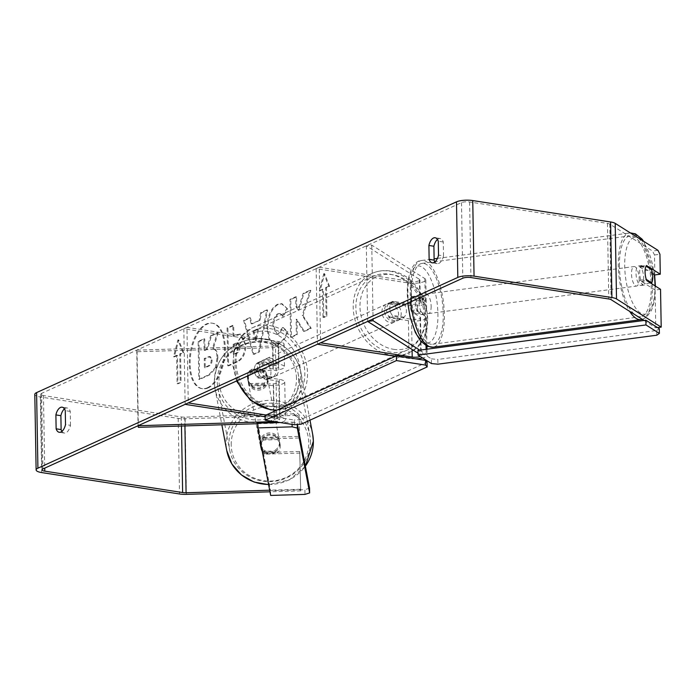 <?xml version="1.0" encoding="UTF-8"?>
<svg xmlns="http://www.w3.org/2000/svg" width="696" height="696" viewBox="0 0 696 696"><rect width="100%" height="100%" fill="white"/><g stroke="black" fill="none" stroke-linecap="round" stroke-linejoin="round"><path stroke-width="0.52" stroke-dasharray="3.48 2.61" d="M251.204 369.35L273.006 368.689A5.899 1.618 179 0 0 278.6 366.983A5.899 1.618 179 0 0 275.825 365.661L257.503 362.816A9.822 7.987 65.6 0 0 257.772 377.937L276.095 380.782A5.899 1.618 -1 0 1 278.861 382.095A5.899 1.618 -1 0 1 273.276 383.809L251.465 384.47A9.822 9.439 169.2 0 1 251.204 369.35L251.508 370.959L273.31 370.298A11.789 3.228 179 0 0 284.49 366.879A11.789 3.228 179 0 0 278.957 364.243L260.626 361.398A9.822 7.987 65.6 0 0 260.896 376.51L279.218 379.363A11.789 3.228 -1 0 1 284.751 381.991A11.789 3.228 -1 0 1 273.58 385.419L251.778 386.08A9.822 9.439 169.2 0 1 251.508 370.959M186.937 327.346L183.814 328.764L275.433 342.989A5.899 1.618 179 0 1 278.2 344.303A5.899 1.618 179 0 1 272.615 346.016L136.747 350.14L137.051 351.75L272.919 347.626A11.789 3.228 179 0 0 284.099 344.198A11.789 3.228 179 0 0 278.557 341.571L186.937 327.346L188.259 402.923M274.059 421.593A5.899 1.618 179 0 0 279.522 419.888A5.899 1.618 179 0 0 276.747 418.574L265.115 416.765M257.738 423.707L274.233 423.203A11.789 3.228 179 0 0 285.412 419.784A11.789 3.228 179 0 0 279.879 417.148L266.133 415.016M183.814 328.764L185.136 404.35M137.051 351.75L138.374 427.335M136.747 350.14L138.069 425.726M257.772 377.937L260.896 376.51M257.503 362.816L260.626 361.398M251.465 384.47L251.778 386.08M411.571 311.738A9.822 3.645 -97.5 0 1 409.909 303.212A9.822 3.645 -97.5 0 1 411.31 296.626L419.836 301.994A5.899 1.618 -1 0 1 420.297 302.612A5.899 1.618 -1 0 1 417.269 304.082A5.899 1.618 -1 0 1 411.275 304.135L392.953 301.29A9.822 7.987 65.6 0 0 393.223 316.402L411.545 319.246A5.899 1.618 179 0 0 417.539 319.194A5.899 1.618 179 0 0 420.567 317.724A5.899 1.618 179 0 0 420.097 317.115L411.571 311.738L417 311.025A9.822 3.645 -97.5 0 1 415.338 302.499A9.822 3.645 -97.5 0 1 416.739 295.904L425.256 301.281A11.789 3.228 -1 0 1 426.196 302.508A11.789 3.228 -1 0 1 420.14 305.44A11.789 3.228 -1 0 1 408.152 305.553L389.83 302.708A9.822 7.987 65.6 0 0 390.091 317.828L408.413 320.673A11.789 3.228 179 0 0 420.41 320.56A11.789 3.228 179 0 0 426.457 317.628A11.789 3.228 179 0 0 425.526 316.393L417 311.025M319.264 267.229L410.884 281.462A5.899 1.618 -1 0 0 416.878 281.401A5.899 1.618 -1 0 0 419.905 279.931A5.899 1.618 -1 0 0 419.436 279.322L366.331 245.853L371.76 245.131L424.865 278.6A11.789 3.228 -1 0 1 425.795 279.835A11.789 3.228 -1 0 1 419.749 282.767A11.789 3.228 -1 0 1 407.76 282.88L316.141 268.656L319.264 267.229L320.586 342.815M418.009 353.176L420.758 354.908A5.899 1.618 -1 0 1 421.219 355.517A5.899 1.618 -1 0 1 420.184 356.456M419.766 350.14L426.178 354.186A11.789 3.228 -1 0 1 427.118 355.412A11.789 3.228 -1 0 1 422.681 358.031M415.642 358.849A11.789 3.228 -1 0 1 409.074 358.466L395.337 356.326M316.141 268.656L317.463 344.233M371.76 245.131L373.047 318.986M366.331 245.853L367.653 321.439M393.223 316.402L390.091 317.828M392.953 301.29L389.83 302.708M411.31 296.626L416.739 295.904M643.696 278.13A9.822 3.645 -97.5 0 1 641.147 285.456A9.822 3.645 -97.5 0 1 636.022 273.293A9.822 3.645 -97.5 0 1 638.571 265.976A9.822 3.645 -97.5 0 1 643.696 278.13M641.147 285.456L643.861 285.099A9.822 3.645 -97.5 0 0 645.427 283.69L650.534 283.02M643.861 285.099A9.822 3.645 -97.5 0 1 639.955 280.244L646.279 279.4M417.574 308.05A9.822 3.645 -97.5 0 1 416.6 313.974L411.118 310.52A9.822 3.645 -97.5 0 1 409.909 303.212A9.822 3.645 -97.5 0 1 410.892 297.296L416.365 300.742A9.822 3.645 -97.5 0 1 417.574 308.05M426.622 306.849A9.822 3.645 -97.5 0 1 424.073 314.174A9.822 3.645 -97.5 0 1 418.957 302.02A9.822 3.645 -97.5 0 1 421.498 294.695A9.822 3.645 -97.5 0 1 426.622 306.849M411.118 310.52L417.452 309.685A9.822 3.645 -97.5 0 0 421.367 314.54L424.073 314.174M416.6 313.974L422.924 313.13A9.822 3.645 -97.5 0 1 421.367 314.54M416.365 300.742L422.698 299.906A9.822 3.645 -97.5 0 0 418.783 295.052L421.498 294.695M410.892 297.296L417.217 296.452A9.822 3.645 -97.5 0 1 418.783 295.052M638.571 265.976L641.286 265.611A9.822 3.645 -97.5 0 0 639.72 267.012L646.053 266.176M641.286 265.611A9.822 3.645 -97.5 0 1 645.201 270.466L651.526 269.63M639.72 267.012L645.201 270.466M645.427 283.69L639.955 280.244M422.924 313.13L417.452 309.685M417.217 296.452L422.698 299.906M431.146 306.257A9.822 3.645 -97.5 0 1 428.597 313.574A9.822 3.645 -97.5 0 1 423.473 301.42A9.822 3.645 -97.5 0 1 426.022 294.095A9.822 3.645 -97.5 0 1 431.146 306.257M639.172 278.731A9.822 3.645 -97.5 0 1 636.631 286.056A9.822 3.645 -97.5 0 1 631.507 273.893A9.822 3.645 -97.5 0 1 634.047 266.568A9.822 3.645 -97.5 0 1 639.172 278.731M619.423 266.281A40.777 15.129 -97.5 0 1 629.993 235.892A40.777 15.129 -97.5 0 1 651.247 286.343A40.777 15.129 -97.5 0 1 640.685 316.732A40.777 15.129 -97.5 0 1 619.423 266.281M411.397 293.808A40.777 15.129 -97.5 0 1 421.959 263.419A40.777 15.129 -97.5 0 1 443.221 313.87A40.777 15.129 -97.5 0 1 432.66 344.259A40.777 15.129 -97.5 0 1 411.397 293.808M208.261 387.863A33.138 17.035 98.8 0 1 202.623 388.751A33.138 17.035 98.8 0 1 190.278 358.718A33.138 17.035 98.8 0 1 207.147 324.136A33.138 17.035 98.8 0 1 212.793 323.257A33.138 17.035 98.8 0 1 225.139 353.281A33.138 17.035 98.8 0 1 208.261 387.863M207.434 387.742A33.138 17.035 98.8 0 1 201.788 388.62A33.138 17.035 98.8 0 1 189.442 358.588A33.138 17.035 98.8 0 1 206.321 324.005A33.138 17.035 98.8 0 1 211.958 323.127A33.138 17.035 98.8 0 1 224.303 353.15A33.138 17.035 98.8 0 1 207.434 387.742M437.462 239.441A9.822 5.046 98.8 0 1 440.168 238.528A9.822 5.046 98.8 0 1 443.274 241.99L443.517 255.893L438.524 255.119M443.517 255.893A9.822 5.046 98.8 0 1 438.924 263.349A9.822 5.046 98.8 0 1 437.245 263.61A9.822 5.046 98.8 0 1 434.957 261.922M61.944 431.363A9.822 5.046 -81.2 0 0 64.241 433.051A9.822 5.046 -81.2 0 0 65.911 432.79A9.822 5.046 -81.2 0 0 70.505 425.334L65.511 424.56M299.732 451.478L300.698 490.871L299.732 451.478L264.419 452.548A9.822 9.439 169.2 0 1 264.149 437.427L264.454 439.037L299.776 437.967L299.123 416.408L299.776 437.967M300.037 453.087L264.724 454.157A9.822 9.439 169.2 0 1 264.454 439.037M303.047 315.662L311.225 328.329L304.378 331.444L296.931 319.368L297.201 334.698L291.424 337.325L290.771 299.532L296.54 296.905L296.714 306.675L298.897 309.981L303.9 293.564L310.834 290.415L303.047 315.662L302.221 315.532L310.39 328.199L311.225 328.329M260.069 320.238L251.995 323.901L250.412 317.863L244.444 320.569L253.927 354.394L259.46 351.88L267.612 310.051L261.461 312.843L260.069 320.238L251.16 323.77L251.995 323.901M70.505 425.334L70.261 411.432A9.822 5.046 -81.2 0 0 67.155 407.969A9.822 5.046 -81.2 0 0 64.45 408.883M299.123 416.408L294.164 413.833L184.753 417.156A5.899 1.618 -1 0 1 181.317 416.965L43.465 395.563A5.899 1.618 -1 0 1 40.699 394.249A5.899 1.618 -1 0 1 41.595 393.37L461.492 202.632A5.899 1.618 -1 0 1 469.617 201.988L607.469 223.39A5.899 1.618 -1 0 1 609.774 224.095L652.535 251.038L654.501 254.98L654.849 274.929M329.573 286.361L324.632 273.763L320.204 290.615L323.327 289.197L323.823 317.541L326.946 316.123L326.45 287.779L329.573 286.361L328.747 286.23L323.797 273.632L324.632 273.763M177.454 355.456L174.331 356.883L178.759 340.022L183.709 352.62L180.577 354.038L181.073 382.382L177.95 383.8L177.454 355.456L176.619 355.325L177.115 383.67L177.95 383.8M245.923 344.607L240.694 334.254L236.727 334.959L233.865 336.264L233.682 325.467L227.905 328.086L228.566 365.879L237.493 361.824C243.017 359.066 245.827 353.333 245.923 344.607L245.096 344.476L239.859 334.124L235.892 334.837L233.038 336.133L233.865 336.264M287.544 308.833L282.132 303.778L278.165 304.491C271.623 308.345 268.151 316.489 267.76 328.921L269.961 339.665L275.338 344.294L279.096 343.685C283.237 341.492 286.143 337.534 287.796 331.792L283.342 327.659L278.87 334.158L277.312 334.411L273.719 326.32C273.806 320.03 275.407 315.914 278.513 313.966L280.297 313.652L283.298 316.419L287.544 308.833L281.297 303.656L277.339 304.361C270.788 308.215 267.325 316.358 266.925 328.79L269.135 339.544L274.502 344.172L278.261 343.563C282.411 341.371 285.308 337.403 286.961 331.661L287.796 331.792M660.539 289.327L655.11 290.041L655.771 327.833L657.581 327.599M654.501 254.98L659.93 254.257M655.11 290.041L641.312 281.341A9.822 3.645 -97.5 0 1 641.042 266.229L652.43 273.397M644.078 320.465L655.771 327.833M294.164 413.833L294.478 415.442L185.058 418.766A11.789 3.228 -1 0 1 178.193 418.392L40.333 396.981A11.789 3.228 -1 0 1 34.8 394.354M300.394 489.271L269.656 490.202M264.149 437.427L299.471 436.357M294.478 415.442L299.428 418.018M300.698 490.871L269.961 491.811M657.964 250.325L652.535 251.038M264.419 452.548L264.724 454.157M70.261 411.432L65.267 410.649M641.312 281.341L646.741 280.627M641.042 266.229L646.471 265.507M443.274 241.99L438.28 241.208M217.909 358.083L217.9 357.979C217.665 352.272 216.169 349.044 213.402 348.305L218.153 332.836L211.471 335.872L207.469 349.253L204.929 350.401L204.728 338.935L198.943 341.562L199.604 379.433L209.479 374.944L216.212 367.749L217.909 358.083L217.074 357.848C216.839 352.141 215.334 348.913 212.576 348.174L217.326 332.705L218.153 332.836M211.471 335.872L210.644 335.742L206.634 349.122L204.102 350.271L203.902 338.804L198.108 341.431L198.769 379.303L208.643 374.822L215.377 367.618L216.212 367.749M215.377 367.618L217.074 357.962M198.769 379.303L199.604 379.433M198.108 341.431L198.943 341.562M203.902 338.804L204.728 338.935M204.102 350.271L204.929 350.401M206.634 349.122L207.469 349.253M210.644 335.742L217.326 332.705M212.576 348.174L213.402 348.305M323.797 273.632L319.368 290.484L320.204 290.615M319.368 290.484L323.327 289.197M322.492 289.066L322.988 317.411L323.823 317.541M326.45 287.779L325.615 287.648L326.111 315.993L322.988 317.411M326.111 315.993L326.946 316.123M325.615 287.648L328.747 286.23M177.115 383.67L181.073 382.382M176.619 355.325L173.495 356.752L177.924 339.892L182.874 352.489L179.751 353.907L180.247 382.252M179.751 353.907L180.577 354.038M182.874 352.489L183.709 352.62M177.924 339.892L178.759 340.022M173.495 356.752L174.331 356.883M253.91 331.2L258.555 329.086L256.433 340.814L253.91 331.2L253.074 331.07L258.555 329.086M257.72 328.964L255.597 340.683L256.433 340.814M251.16 323.77L249.577 317.733L250.412 317.863M249.577 317.733L243.617 320.447L244.444 320.569M243.617 320.447L253.092 354.264L253.927 354.394M253.092 354.264L259.46 351.88M258.625 351.75L266.777 309.92L267.612 310.051M266.777 309.92L260.626 312.713L261.461 312.843M260.626 312.713L259.234 320.108M255.597 340.683L253.074 331.07M240.146 346.738C240.129 350.053 239.05 352.211 236.892 353.229L234.187 354.455L234.013 344.468L238.223 342.954L240.137 346.634L239.311 346.617C239.293 349.923 238.215 352.08 236.066 353.098L233.351 354.325L234.187 354.455M233.351 354.325L233.177 344.337L234.013 344.468M233.177 344.337L237.388 342.824L239.311 346.617M233.038 336.133L232.847 325.337L233.682 325.467M232.847 325.337L227.07 327.955L227.905 328.086M227.07 327.955L227.731 365.748L228.566 365.879M227.731 365.748L236.666 361.694C242.182 358.945 244.992 353.203 245.096 344.476M310.39 328.199L303.543 331.313L296.105 319.238L296.365 334.567L290.597 337.195L289.936 299.402L295.713 296.774L295.878 306.553L298.071 309.85L303.065 293.434L309.998 290.284L302.221 315.532M309.998 290.284L310.834 290.415M303.065 293.434L303.9 293.564M298.071 309.85L298.897 309.981M295.878 306.553L296.714 306.675M295.713 296.774L296.54 296.905M289.936 299.402L290.771 299.532M290.597 337.195L291.424 337.325M296.365 334.567L297.201 334.698M296.105 319.238L296.931 319.368M303.543 331.313L304.378 331.444M286.961 331.661L282.506 327.538L283.342 327.659M282.506 327.538L278.035 334.028L276.486 334.28L272.884 326.189C272.971 319.899 274.572 315.784 277.678 313.835L279.461 313.522L283.298 316.419M282.463 316.288L286.709 308.702M212.071 359.971L212.08 360.084C212.054 363.103 211.036 365.069 209.026 365.992L205.233 367.714L205.076 358.623L210.34 356.622L212.071 359.971L211.245 359.954C211.219 362.973 210.201 364.939 208.191 365.87L204.398 367.584L204.241 358.501L209.505 356.491L211.245 359.841M204.241 358.501L205.076 358.623M204.398 367.584L205.233 367.714M260.156 444.039A9.822 9.439 169.2 0 1 279.618 441.899A9.822 9.439 169.2 0 1 270.935 453.131A9.822 9.439 169.2 0 1 260.156 444.039M277.365 439.594A9.822 9.439 169.2 0 1 277.6 452.818L263.584 453.244A9.822 9.439 169.2 0 1 263.358 440.02L277.365 439.594L277.008 437.714A9.822 9.439 169.2 0 0 263.001 438.141L263.358 440.02M250.334 383.557A9.822 9.439 169.2 0 1 250.099 370.333L264.115 369.907A9.822 9.439 169.2 0 1 264.341 383.131L250.334 383.557L250.69 385.436A9.822 9.439 169.2 0 0 264.697 385.01L264.341 383.131M247.924 379.712A9.822 9.439 169.2 0 1 267.386 377.58A9.822 9.439 169.2 0 1 258.703 388.803A9.822 9.439 169.2 0 1 247.924 379.712M264.115 369.907L264.471 371.786A9.822 9.439 169.2 0 0 250.456 372.212L250.099 370.333M263.584 453.244L263.227 451.373A9.822 9.439 169.2 0 0 277.243 450.947L277.6 452.818M263.001 438.141L277.008 437.714M277.243 450.947L263.227 451.373M264.697 385.01L250.69 385.436M250.456 372.212L264.471 371.786M248.176 381.051A9.822 9.439 169.2 0 1 267.638 378.92A9.822 9.439 169.2 0 1 258.955 390.143A9.822 9.439 169.2 0 1 248.176 381.051M259.904 442.7A9.822 9.439 169.2 0 1 279.366 440.559A9.822 9.439 169.2 0 1 270.674 451.791A9.822 9.439 169.2 0 1 259.904 442.7M310.425 441.16A40.777 39.167 169.2 0 1 273.728 481.371A40.777 39.167 169.2 0 1 229.654 450.016A40.777 39.167 169.2 0 1 228.993 443.639A40.777 39.167 169.2 0 1 265.698 403.419A40.777 39.167 169.2 0 1 309.764 434.782A40.777 39.167 169.2 0 1 310.425 441.16M298.706 379.52A40.777 39.167 169.2 0 1 262 419.731A40.777 39.167 169.2 0 1 217.935 388.368A40.777 39.167 169.2 0 1 217.274 381.991A40.777 39.167 169.2 0 1 253.97 341.78A40.777 39.167 169.2 0 1 298.045 373.134A40.777 39.167 169.2 0 1 298.706 379.52M267.682 359.336A9.822 7.987 -114.4 0 1 275.886 367.749A9.822 7.987 -114.4 0 1 271.91 377.728A9.822 7.987 -114.4 0 1 268.012 378.233A9.822 7.987 -114.4 0 1 259.799 369.82A9.822 7.987 -114.4 0 1 263.775 359.841A9.822 7.987 -114.4 0 1 267.682 359.336M268.7 378.685L272.345 377.032A9.822 7.987 -114.4 0 1 270.344 378.441A9.822 7.987 -114.4 0 1 266.446 378.946A9.822 7.987 -114.4 0 1 260.452 375.188L256.798 376.84A9.822 7.987 -114.4 0 1 256.572 363.616L268.465 365.461A9.822 7.987 -114.4 0 1 268.7 378.685L256.798 376.84M268.465 365.461L272.11 363.808A9.822 7.987 -114.4 0 0 266.116 360.05A9.822 7.987 -114.4 0 0 262.218 360.545A9.822 7.987 -114.4 0 0 260.217 361.955L256.572 363.616M403.915 303.935A9.822 7.987 -114.4 0 1 404.15 317.159L400.505 318.82A9.822 7.987 -114.4 0 1 398.504 320.221A9.822 7.987 -114.4 0 1 394.606 320.725A9.822 7.987 -114.4 0 1 388.603 316.967L392.248 315.314A9.822 7.987 -114.4 0 1 392.022 302.081L403.915 303.935L400.27 305.587A9.822 7.987 -114.4 0 0 394.275 301.829A9.822 7.987 -114.4 0 0 390.378 302.334L388.812 303.047A9.822 7.987 -114.4 0 1 392.709 302.543A9.822 7.987 -114.4 0 1 400.913 310.955A9.822 7.987 -114.4 0 1 396.938 320.934A9.822 7.987 -114.4 0 1 393.04 321.439A9.822 7.987 -114.4 0 1 384.836 313.026A9.822 7.987 -114.4 0 1 388.812 303.047M404.15 317.159L392.248 315.314M390.378 302.334A9.822 7.987 -114.4 0 0 388.377 303.743L392.022 302.081M260.217 361.955L272.11 363.808M272.345 377.032L260.452 375.188M400.505 318.82L388.603 316.967M388.377 303.743L400.27 305.587M390.108 303.726A9.822 7.987 -114.4 0 1 398.312 312.139A9.822 7.987 -114.4 0 1 394.336 322.118A9.822 7.987 -114.4 0 1 390.439 322.622A9.822 7.987 -114.4 0 1 382.226 314.209A9.822 7.987 -114.4 0 1 386.21 304.23A9.822 7.987 -114.4 0 1 390.108 303.726M270.283 358.153A9.822 7.987 -114.4 0 1 278.487 366.566A9.822 7.987 -114.4 0 1 274.511 376.545A9.822 7.987 -114.4 0 1 270.613 377.049A9.822 7.987 -114.4 0 1 262.409 368.636A9.822 7.987 -114.4 0 1 266.385 358.657A9.822 7.987 -114.4 0 1 270.283 358.153M271.127 406.621A40.577 32.99 -114.4 0 1 237.24 371.881A40.577 32.99 -114.4 0 1 253.666 330.652A40.577 32.99 -114.4 0 1 269.77 328.582A40.577 32.99 -114.4 0 1 303.656 363.321A40.577 32.99 -114.4 0 1 287.231 404.55A40.577 32.99 -114.4 0 1 271.127 406.621M390.952 352.193A40.577 32.99 -114.4 0 1 357.065 317.454A40.577 32.99 -114.4 0 1 373.491 276.225A40.577 32.99 -114.4 0 1 389.586 274.154A40.577 32.99 -114.4 0 1 423.481 308.894A40.577 32.99 -114.4 0 1 407.056 350.114A40.577 32.99 -114.4 0 1 390.952 352.193M257.729 423.168L270.57 490.715L304.909 489.671L304.996 494.395M270.657 495.439L270.57 490.715M297.453 424.49L297.227 423.316L297.244 424.508M292.103 424.395L292.068 422.124L279.87 422.498M292.068 422.124L297.227 423.316M309.563 488.183L304.909 489.671M265.089 415.495L294.243 420.019L294.33 424.743M301.098 424.203L301.011 419.479L427.083 362.207M301.011 419.479L294.243 420.019M656.789 335.211L656.702 330.487L437.819 359.449L437.906 364.173M431.459 363.564L431.381 358.84L417.957 350.384M656.702 330.487L659.303 328.686M431.381 358.84L437.819 359.449M272.919 347.626L273.31 370.298M278.557 341.571L278.957 364.243M273.276 383.809L273.928 421.576M276.095 380.782L276.747 418.574M275.433 342.989L275.825 365.661M279.218 379.363L279.879 417.148M273.58 385.419L274.233 423.203M272.615 346.016L273.006 368.689M407.76 282.88L408.152 305.553M424.865 278.6L425.256 301.281M420.097 317.115L420.758 354.908M411.545 319.246L412.067 349.427M410.884 281.462L411.275 304.135M408.413 320.673L409.074 358.466M425.526 316.393L426.03 345.721M426.1 349.305L426.178 354.186M419.436 279.322L419.836 301.994M641.077 319.655A43.726 16.226 82.5 0 0 652.404 287.065A43.726 16.226 82.5 0 0 629.602 232.969A43.726 16.226 82.5 0 0 618.274 265.559A43.726 16.226 82.5 0 0 629.723 311.416M655.014 285.839A38.811 14.407 -97.5 0 1 640.39 312.956A38.811 14.407 -97.5 0 1 624.712 266.168A38.811 14.407 -97.5 0 1 638.041 237.771M410.753 301.855A43.726 16.226 -97.5 0 1 410.249 293.086A43.726 16.226 -97.5 0 1 421.576 260.495A43.726 16.226 -97.5 0 1 444.37 314.592A43.726 16.226 -97.5 0 1 433.043 347.182M407.639 294.887A38.811 14.407 82.5 0 0 423.438 341.753A38.811 14.407 82.5 0 0 437.932 313.983A38.811 14.407 82.5 0 0 422.133 267.116A38.811 14.407 82.5 0 0 407.639 294.887M640.381 239.241A38.811 14.407 -97.5 0 1 654.231 274.537M41.595 393.37L42.908 468.947M461.492 202.632L462.814 278.209M609.774 224.095L611.088 299.671M607.469 223.39L608.791 298.975M469.617 201.988L470.931 277.565M43.465 395.563L44.727 468.13M181.317 416.965L181.482 426.022M184.753 417.156L184.91 425.917M185.058 418.766L186.38 494.351M178.193 418.392L179.516 493.969M40.333 396.981L41.656 472.567M217.074 357.848L217.9 357.979M208.643 374.822L209.479 374.944M236.066 353.098L236.892 353.229M235.918 343.093L236.753 343.224M239.311 346.504L240.137 346.634M245.088 344.372L245.923 344.494M235.892 334.837L236.727 334.959M236.666 361.694L237.493 361.824M277.339 304.361L278.165 304.491M266.925 328.79L267.76 328.921M266.933 328.895L267.76 329.025M278.261 343.563L279.096 343.685M278.035 334.028L278.87 334.158M272.884 326.302L273.719 326.433M272.884 326.189L273.719 326.32M277.678 313.835L278.513 313.966M211.245 359.954L212.08 360.084M208.06 356.761L208.896 356.891M208.191 365.87L209.026 365.992M312.661 434.234A43.726 42.004 -10.8 0 0 265.402 400.609A43.726 42.004 -10.8 0 0 226.052 443.726A43.726 42.004 -10.8 0 0 226.757 450.564M231.211 444.918A38.811 37.279 169.2 0 1 269.317 406.421A38.811 37.279 169.2 0 1 308.72 442.56A38.811 37.279 169.2 0 1 270.613 481.058A38.811 37.279 169.2 0 1 231.211 444.918M214.333 382.078A43.726 42.004 169.2 0 1 253.683 338.961A43.726 42.004 169.2 0 1 300.942 372.586A43.726 42.004 169.2 0 1 301.646 379.424A43.726 42.004 169.2 0 1 262.296 422.55A43.726 42.004 169.2 0 1 215.038 388.925A43.726 42.004 169.2 0 1 214.333 382.078M296.487 378.233A38.811 37.279 -10.8 0 0 257.085 342.093A38.811 37.279 -10.8 0 0 218.979 380.59A38.811 37.279 -10.8 0 0 258.381 416.73A38.811 37.279 -10.8 0 0 296.487 378.233M268.569 484.459A43.726 42.004 -10.8 0 0 305.37 466.163M277.13 410.022A43.726 35.54 65.6 0 0 288.527 407.412A43.726 35.54 65.6 0 0 306.231 362.99A43.726 35.54 65.6 0 0 269.717 325.563A43.726 35.54 65.6 0 0 252.361 327.79A43.726 35.54 65.6 0 0 237.362 380.625M267.194 331.47A38.811 31.546 -114.4 0 1 300.742 373.891A38.811 31.546 -114.4 0 1 268.491 406.107A38.811 31.546 -114.4 0 1 234.944 363.677A38.811 31.546 -114.4 0 1 267.194 331.47M389.534 271.127A43.726 35.54 -114.4 0 1 426.048 308.563A43.726 35.54 -114.4 0 1 408.352 352.976A43.726 35.54 -114.4 0 1 391.004 355.212A43.726 35.54 -114.4 0 1 354.49 317.785A43.726 35.54 -114.4 0 1 372.186 273.363A43.726 35.54 -114.4 0 1 389.534 271.127M393.527 349.305A38.811 31.546 65.6 0 0 425.778 317.098A38.811 31.546 65.6 0 0 392.222 274.668A38.811 31.546 65.6 0 0 359.98 306.884A38.811 31.546 65.6 0 0 393.527 349.305M284.099 344.198L284.49 366.879M278.861 382.095L279.522 419.888M284.751 381.991L285.412 419.784M278.2 344.303L278.6 366.983M248.08 381.251L247.88 380.173M425.795 279.835L426.196 302.508M420.567 317.724L421.219 355.517M426.457 317.628L426.952 346.19M427.005 349.183L427.118 355.412M419.905 279.931L420.297 302.612M642.382 319.394L646.514 317.263L651.517 310.373L654.136 301.82L655.397 286.082M407.786 303.204L407.256 294.382C406.734 271.327 414.938 260.295 421.576 260.495L434.113 258.834M437.445 258.39L630.315 232.899M654.614 274.781L643.687 241.329M428.597 313.574L636.631 286.056M421.959 263.419L629.993 235.892M432.66 344.259L640.685 316.732M426.022 294.095L634.047 266.568M201.788 388.62L202.623 388.751M40.699 394.249L42.012 469.826M260.513 446.649L260.313 445.57M67.155 407.969L62.153 407.195M64.241 433.051L59.238 432.277M440.168 238.528L435.165 237.754M437.245 263.61L432.251 262.836M211.958 323.127L212.793 323.257M238.223 342.954L237.388 342.824M240.694 334.254L239.859 334.124M275.338 344.294L274.502 344.172M277.312 334.411L276.486 334.28M280.297 313.652L279.461 313.522M282.132 303.778L281.297 303.656M209.505 356.491L210.34 356.622M309.99 420.166L300.942 372.586C297.27 350.001 272.362 334.08 249.42 339.43C227.296 345.573 215.595 359.762 214.325 382.017L215.038 388.925L221.859 424.795M279.618 441.899L280.131 444.587M266.873 374.9L267.386 377.58M305.396 466.294L289.31 479.909L268.604 484.642M267.638 378.92L279.366 440.559M217.935 388.368L229.654 450.016M298.045 373.134L309.764 434.782M248.333 382.591L260.06 444.231M236.527 380.999L232.751 365.122L234.326 349.549L241.147 336.438L252.361 327.79L372.186 273.363C377.902 270.814 383.957 270.022 390.369 270.996C427.831 274.615 442.804 339.517 408.352 352.976L288.527 407.412L276.834 410.153M271.91 377.728L270.344 378.441M398.504 320.221L396.938 320.934M263.775 359.841L262.218 360.545M394.336 322.118L274.511 376.545M373.491 276.225L253.666 330.652M407.056 350.114L287.231 404.55M386.21 304.23L266.385 358.657"/><path stroke-width="1.04" d="M257.738 423.707L138.374 427.335L138.069 425.726L273.928 421.602A5.899 1.618 179 0 0 274.059 421.593M265.115 416.765L185.136 404.35L188.259 402.923L266.133 415.016M420.184 356.456A5.899 1.618 -1 0 1 412.206 357.039L320.586 342.815L317.463 344.233L395.337 356.326M422.681 358.031A11.789 3.228 -1 0 1 415.642 358.849M373.047 318.986L373.082 320.717L419.766 350.14M418.009 353.176L367.653 321.439L373.082 320.717M652.744 276.93A9.822 3.645 -97.5 0 1 651.76 282.854L646.279 279.4A9.822 3.645 -97.5 0 1 645.07 272.101A9.822 3.645 -97.5 0 1 646.053 266.176L651.526 269.63A9.822 3.645 -97.5 0 1 652.744 276.93M650.534 283.02L651.76 282.854M438.524 255.119A9.822 5.046 98.8 0 1 433.921 262.575A9.822 5.046 98.8 0 1 432.251 262.836A9.822 5.046 98.8 0 1 429.145 259.373L428.901 245.47A9.822 5.046 98.8 0 1 435.165 237.754A9.822 5.046 98.8 0 1 438.28 241.208L438.524 255.119M60.909 432.016A9.822 5.046 -81.2 0 0 65.511 424.56L65.267 410.649A9.822 5.046 -81.2 0 0 62.153 407.195A9.822 5.046 -81.2 0 0 55.889 414.912L56.132 428.814A9.822 5.046 -81.2 0 0 59.238 432.277A9.822 5.046 -81.2 0 0 60.909 432.016M64.45 408.883A9.822 5.046 -81.2 0 0 60.883 415.686L61.126 429.589A9.822 5.046 -81.2 0 0 61.944 431.363M269.656 490.202L186.076 492.742A5.899 1.618 -1 0 1 182.639 492.55L44.779 471.148A5.899 1.618 -1 0 1 42.012 469.826A5.899 1.618 -1 0 1 42.908 468.947L462.814 278.209A5.899 1.618 -1 0 1 470.931 277.565L608.791 298.975A5.899 1.618 -1 0 1 611.088 299.671L644.078 320.465M434.957 261.922A9.822 5.046 98.8 0 1 434.139 260.147L433.895 246.245A9.822 5.046 98.8 0 1 437.462 239.441M269.961 491.811L186.38 494.351A11.789 3.228 -1 0 1 179.516 493.969L41.656 472.567A11.789 3.228 -1 0 1 36.122 469.93A11.789 3.228 -1 0 1 37.915 468.173L457.811 277.434A11.789 3.228 -1 0 1 474.054 276.147L611.914 297.549A11.789 3.228 -1 0 1 616.517 298.958L661.2 327.12L660.539 289.327L646.741 280.627A9.822 3.645 -97.5 0 1 646.471 265.507L660.278 274.207L659.93 254.257L657.964 250.325L615.203 223.373L616.517 298.958M36.122 469.93L34.8 394.354A11.789 3.228 -1 0 1 36.592 392.596L456.489 201.849A11.789 3.228 -1 0 1 472.741 200.561L610.601 221.972A11.789 3.228 -1 0 1 615.203 223.373M657.581 327.599L661.2 327.12M652.43 273.397L654.849 274.929L660.278 274.207M60.883 415.686L55.889 414.912M61.126 429.589L56.132 428.814M433.895 246.245L428.901 245.47M434.139 260.147L429.145 259.373M257.807 427.892L270.657 495.439L304.996 494.395L309.642 492.907L297.305 428.04L292.146 426.848L257.807 427.892L257.729 423.168L279.87 422.498M309.642 492.907L309.563 488.183L297.453 424.49M297.244 424.508L297.305 428.04M292.146 426.848L292.103 424.395M396.459 360.58L396.372 355.856L265.089 415.495L265.176 420.219L294.33 424.743L301.098 424.203L427.17 366.931L425.613 365.104L396.459 360.58L265.176 420.219M425.613 365.104L425.526 360.38L427.083 362.207L427.17 366.931M425.526 360.38L396.372 355.856M417.957 350.384L645.888 320.221L659.303 328.686L659.39 333.41L656.789 335.211L437.906 364.173L431.459 363.564L418.044 355.108L417.957 350.384M418.044 355.108L645.966 324.945L645.888 320.221M645.966 324.945L659.39 333.41M412.067 349.427L412.206 357.039M426.03 345.721L426.1 349.305M629.723 311.416A43.726 16.226 82.5 0 0 641.077 319.655L642.382 319.394M654.231 274.537A38.811 14.407 -97.5 0 1 655.006 285.256A38.811 14.407 -97.5 0 1 655.014 285.839M407.786 303.204L410.109 317.002L415.338 332.41L420.541 340.936L427.161 346.286L433.043 347.182A43.726 16.226 -97.5 0 1 410.753 301.855M638.041 237.771A38.811 14.407 -97.5 0 1 640.381 239.241M456.489 201.849L457.811 277.434M36.592 392.596L37.915 468.173M44.727 468.13L44.779 471.148M181.482 426.022L182.639 492.55M184.91 425.917L186.076 492.742M472.741 200.561L474.054 276.147M610.601 221.972L611.914 297.549M305.37 466.163A43.726 42.004 -10.8 0 0 313.365 441.073A43.726 42.004 -10.8 0 0 312.661 434.234L313.374 441.134L305.396 466.294M221.859 424.795L226.757 450.564A43.726 42.004 -10.8 0 0 268.569 484.459M237.362 380.625A43.726 35.54 65.6 0 0 271.179 409.648A43.726 35.54 65.6 0 0 277.13 410.022M426.952 346.19L427.005 349.183M655.397 286.082L654.614 274.781M433.043 347.182L641.077 319.655M434.113 258.834L437.445 258.39M643.687 241.329L641.999 239.093L635.387 233.821L630.315 232.899M309.99 420.166L312.661 434.234M268.604 484.642L254.092 482.05L241.364 474.889L231.881 463.98L226.757 450.564M276.834 410.153L270.344 409.779L250.351 400.261L236.527 380.999"/></g></svg>
